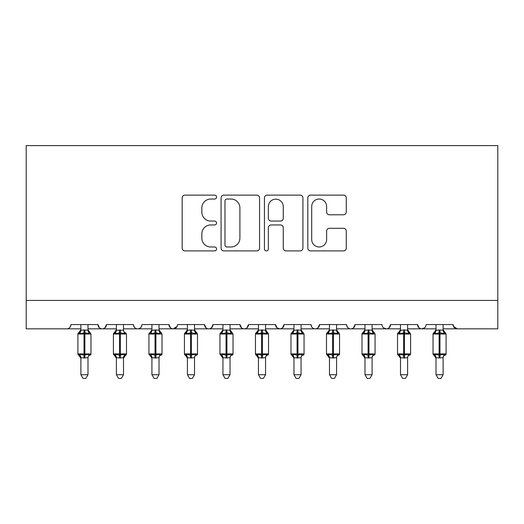 <?xml version="1.0" encoding="UTF-8"?>
<svg xmlns="http://www.w3.org/2000/svg" width="524" height="524" viewBox="0 0 524 524"><rect width="100%" height="100%" fill="white"/><g stroke="black" fill="none" stroke-linecap="round" stroke-linejoin="round"><path stroke-width="0.79" d="M216.543 197.076A1.952 1.952 0 0 0 214.591 195.124L184.965 195.124A2.79 2.79 0 0 0 182.175 197.908L182.175 248.107A2.79 2.79 0 0 0 184.965 250.891L214.591 250.891A1.952 1.952 0 0 0 216.543 248.939A1.952 1.952 0 0 0 214.591 246.987L210.759 246.987A8.921 8.921 0 0 1 201.838 238.066L201.838 233.881A8.921 8.921 0 0 1 210.759 224.96L214.591 224.96A1.952 1.952 0 0 0 216.543 223.008A1.952 1.952 0 0 0 214.591 221.056L210.759 221.056A8.921 8.921 0 0 1 201.838 212.135L201.838 207.949A8.921 8.921 0 0 1 210.759 199.028L214.591 199.028A1.952 1.952 0 0 0 216.543 197.076M343.495 214.781A2.79 2.79 0 0 0 346.285 211.991L346.285 197.908A2.79 2.79 0 0 0 343.495 195.124L310.594 195.124A2.79 2.79 0 0 0 307.804 197.908L307.804 248.107A2.79 2.79 0 0 0 310.594 250.891L343.495 250.891A2.79 2.79 0 0 0 346.285 248.107L346.285 231.097A2.79 2.79 0 0 0 343.495 228.307L329.413 228.307A2.79 2.79 0 0 0 326.629 231.097L326.629 239.527A7.46 7.46 0 0 1 319.168 246.987A7.46 7.46 0 0 1 311.708 239.527L311.708 206.482A7.46 7.46 0 0 1 319.168 199.028A7.46 7.46 0 0 1 326.629 206.482L326.629 211.991A2.79 2.79 0 0 0 329.413 214.781L343.495 214.781M26.2 300.422L497.8 300.422L497.8 145.593L26.2 145.593L26.2 328.836L66.686 328.836C68.945 328.915 70.367 327.493 70.943 324.572L97.936 324.572L99.495 327.867M259.557 197.908A2.79 2.79 0 0 0 256.773 195.124L223.866 195.124A2.79 2.79 0 0 0 221.076 197.908L221.076 248.107A2.79 2.79 0 0 0 223.866 250.891L256.773 250.891A2.79 2.79 0 0 0 259.557 248.107L259.557 197.908M267.227 195.124L300.134 195.124A2.79 2.79 0 0 1 302.924 197.908L302.924 248.107A2.79 2.79 0 0 1 300.134 250.891L286.052 250.891A2.79 2.79 0 0 1 283.261 248.107L283.261 227.75A2.79 2.79 0 0 0 280.478 224.96L271.131 224.96A2.79 2.79 0 0 0 268.347 227.75L268.347 248.939A1.952 1.952 0 0 1 266.395 250.891A1.952 1.952 0 0 1 264.443 248.939L264.443 197.908A2.79 2.79 0 0 1 267.227 195.124M87.993 328.836L102.193 328.836C99.933 328.915 98.512 327.493 97.936 324.572A4.264 4.264 0 0 0 102.193 328.836A4.264 4.264 0 0 0 106.457 324.572L133.443 324.572A4.264 4.264 0 0 0 137.707 328.836A4.264 4.264 0 0 0 141.971 324.572L168.957 324.572A4.264 4.264 0 0 0 173.221 328.836A4.264 4.264 0 0 0 177.479 324.572L204.471 324.572A4.264 4.264 0 0 0 208.729 328.836A4.264 4.264 0 0 0 212.993 324.572L239.985 324.572A4.264 4.264 0 0 0 244.243 328.836A4.264 4.264 0 0 0 248.507 324.572L275.493 324.572A4.264 4.264 0 0 0 279.757 328.836A4.264 4.264 0 0 0 284.015 324.572L311.007 324.572A4.264 4.264 0 0 0 315.271 328.836A4.264 4.264 0 0 0 319.529 324.572L346.521 324.572A4.264 4.264 0 0 0 350.779 328.836A4.264 4.264 0 0 0 355.043 324.572L382.029 324.572A4.264 4.264 0 0 0 386.293 328.836A4.264 4.264 0 0 0 390.557 324.572L417.543 324.572A4.264 4.264 0 0 0 421.807 328.836A4.264 4.264 0 0 0 426.064 324.572L453.057 324.572L453.849 327.048M407.6 328.836L421.807 328.836C419.547 328.915 418.126 327.493 417.543 324.572L419.102 327.867M372.086 328.836L386.293 328.836C388.553 328.915 389.974 327.493 390.557 324.572L388.998 327.867M336.578 328.836L350.779 328.836C353.038 328.915 354.46 327.493 355.043 324.572L353.484 327.867M301.064 328.836L315.271 328.836C317.531 328.915 318.946 327.493 319.529 324.572L317.97 327.867M265.55 328.836L279.757 328.836C282.017 328.915 283.438 327.493 284.015 324.572L282.462 327.867M275.493 324.572L277.052 327.867M230.036 328.836L244.243 328.836C246.503 328.915 247.924 327.493 248.507 324.572L246.948 327.867M258.45 328.836L244.243 328.836C241.983 328.915 240.562 327.493 239.985 324.572L241.538 327.867M194.528 328.836L208.729 328.836C210.995 328.915 212.41 327.493 212.993 324.572L211.434 327.867M222.936 328.836L208.729 328.836C206.469 328.915 205.054 327.493 204.471 324.572L206.03 327.867M159.014 328.836L173.221 328.836C170.962 328.915 169.54 327.493 168.957 324.572L170.516 327.867M116.4 328.836L102.193 328.836C104.453 328.915 105.874 327.493 106.457 324.572L104.898 327.867M453.057 324.572A4.264 4.264 0 0 0 457.314 328.836L453.515 326.498M497.8 300.422L497.8 328.836L443.114 328.836M66.686 328.836C68.945 328.915 70.367 327.493 70.943 324.572A4.264 4.264 0 0 1 66.686 328.836L80.886 328.836M123.5 328.836L137.707 328.836C139.967 328.915 141.388 327.493 141.971 324.572M151.914 328.836L137.707 328.836C135.447 328.915 134.026 327.493 133.443 324.572M187.422 328.836L173.221 328.836L177.02 326.498M293.964 328.836L279.757 328.836L277.013 327.834M329.472 328.836L315.271 328.836C313.005 328.915 311.59 327.493 311.007 324.572M364.986 328.836L350.779 328.836C348.519 328.915 347.098 327.493 346.521 324.572M400.5 328.836L386.293 328.836L383.548 327.834M436.007 328.836L421.807 328.836L424.545 327.834M226.931 199.028A1.952 1.952 0 0 0 224.979 200.98L224.979 245.036A1.952 1.952 0 0 0 226.931 246.987L230.979 246.987A8.921 8.921 0 0 0 239.9 238.066L239.9 207.949A8.921 8.921 0 0 0 230.979 199.028L226.931 199.028M283.261 206.626A7.46 7.46 0 0 0 275.801 199.166A7.46 7.46 0 0 0 268.347 206.626L268.347 218.266A2.79 2.79 0 0 0 271.131 221.056L280.478 221.056A2.79 2.79 0 0 0 283.261 218.266L283.261 206.626M87.993 324.572L87.993 330.225A3.124 2.98 180 0 0 89.63 332.825L89.021 333.742L84.868 332.74L79.858 333.742L78.836 332.688A1.421 1.421 0 0 0 77.906 334.017L77.906 353.903A1.421 1.421 0 0 0 78.836 355.239L77.906 353.903L90.973 353.903L90.973 334.017L87.993 329.747L90.043 332.688A1.421 1.421 0 0 1 90.449 332.917M90.973 353.903A1.421 1.421 0 0 1 90.043 355.239L90.973 353.903M87.993 357.722L87.993 357.722A3.124 2.98 0 0 1 89.63 355.095L89.021 354.185L87.993 357.571L84.868 357.99L80.886 357.722A3.124 2.98 0 0 0 79.248 355.095L79.858 354.185L84.017 355.18L89.021 354.185M80.886 324.572L80.886 330.349L84.017 329.93L87.993 330.205M80.748 357.257L78.836 355.239L79.248 355.095M87.993 357.571L87.993 374.712L80.886 374.712L80.886 357.702M84.017 329.93L84.017 334.017L77.906 334.017L78.836 332.688L79.248 332.825A3.124 2.98 180 0 0 80.886 330.205M79.858 333.742L80.886 330.349M87.993 330.349L89.021 333.742M79.858 354.185L80.886 357.571M87.993 374.712L85.857 378.407L83.021 378.407L80.886 374.712M126.408 354.368A1.421 1.421 0 0 1 125.557 355.239L123.5 358.174L126.487 353.903L126.487 334.017L113.42 334.017L113.42 353.903A1.421 1.421 0 0 0 114.35 355.239L115.372 354.185L119.524 355.18L124.535 354.185L125.144 355.095A3.124 2.98 0 0 0 123.5 357.722L123.5 357.722M116.4 330.205L123.5 330.205A3.124 2.98 180 0 0 125.144 332.825L124.535 333.742L120.376 332.74L115.372 333.742L114.35 332.688A1.421 1.421 0 0 0 113.42 334.017L114.35 332.688L114.763 332.825A3.124 2.98 180 0 0 116.4 330.205L116.4 324.572M159.014 324.572L159.014 330.225A3.124 2.98 180 0 0 160.658 332.825L160.043 333.742L155.89 332.74L150.879 333.742L149.864 332.688A1.421 1.421 0 0 0 148.927 334.017L148.927 353.903A1.421 1.421 0 0 0 149.864 355.239L148.927 353.903L162.001 353.903L162.001 334.017L159.014 329.747L161.065 332.688A1.421 1.421 0 0 1 161.477 332.917M162.001 353.903A1.421 1.421 0 0 1 161.065 355.239L162.001 353.903M159.014 357.722L159.014 357.722A3.124 2.98 0 0 1 160.658 355.095L160.043 354.185L159.014 357.571L155.89 357.99L151.914 357.722A3.124 2.98 0 0 0 150.27 355.095L150.879 354.185L155.038 355.18L160.043 354.185M151.914 324.572L151.908 330.349L155.038 329.93L159.014 330.205M194.528 324.572L194.528 330.225A3.124 2.98 180 0 0 196.166 332.825L195.557 333.742L191.404 332.74L186.393 333.742L185.372 332.688A1.421 1.421 0 0 0 184.441 334.017L184.441 353.903A1.421 1.421 0 0 0 185.372 355.239L184.441 353.903L197.509 353.903L197.509 334.017L194.528 329.747L196.579 332.688A1.421 1.421 0 0 1 196.985 332.917M197.509 353.903A1.421 1.421 0 0 1 196.579 355.239L197.509 353.903M194.528 357.722L194.528 357.722A3.124 2.98 0 0 1 196.166 355.095L195.557 354.185L194.528 357.571L191.404 357.99L187.422 357.722A3.124 2.98 0 0 0 185.784 355.095L186.393 354.185L190.553 355.18L195.557 354.185M187.422 324.572L187.422 330.349L190.553 329.93L194.528 330.205M230.036 324.572L230.036 330.225A3.124 2.98 180 0 0 231.68 332.825L231.071 333.742L226.912 332.74L221.907 333.742L220.886 332.688A1.421 1.421 0 0 0 219.956 334.017L219.956 353.903A1.421 1.421 0 0 0 220.886 355.239L219.956 353.903L233.023 353.903L233.023 334.017L230.036 329.747L232.093 332.688A1.421 1.421 0 0 1 232.499 332.917M233.023 353.903A1.421 1.421 0 0 1 232.093 355.239L233.023 353.903M230.036 357.722L230.036 357.722A3.124 2.98 0 0 1 231.68 355.095L231.071 354.185L230.043 357.571L226.912 357.99L222.936 357.722A3.124 2.98 0 0 0 221.298 355.095L221.907 354.185L226.06 355.18L231.071 354.185M222.936 324.572L222.936 330.349L226.06 329.93L230.036 330.205M124.535 354.185L123.507 357.571L123.5 374.712L116.4 374.712L116.4 357.722A3.124 2.98 0 0 0 114.763 355.095M123.507 357.571L120.376 357.99L116.4 357.702M123.5 324.572L123.5 330.225M115.372 333.742L116.4 330.349M123.507 330.349L124.535 333.742M115.372 354.185L116.4 357.571M123.5 374.712L121.372 378.407L118.535 378.407L116.4 374.712M151.777 357.257L149.864 355.239L150.27 355.095M159.014 357.571L159.014 374.712L151.914 374.712L151.914 357.702M155.038 329.93L155.038 334.017L148.927 334.017L149.864 332.688L150.27 332.825A3.124 2.98 180 0 0 151.914 330.205M150.879 333.742L151.908 330.349M159.014 330.349L160.043 333.742M150.879 354.185L151.908 357.571M159.014 374.712L156.886 378.407L154.043 378.407L151.914 374.712M187.284 357.257L185.372 355.239L185.784 355.095M194.528 357.571L194.528 374.712L187.422 374.712L187.422 357.702M190.553 329.93L190.553 334.017L184.441 334.017L185.372 332.688L185.784 332.825A3.124 2.98 180 0 0 187.422 330.205M186.393 333.742L187.422 330.349M194.528 330.349L195.557 333.742M186.393 354.185L187.422 357.571M194.528 374.712L192.393 378.407L189.557 378.407L187.422 374.712M222.798 357.257L220.886 355.239L221.298 355.095M230.043 357.571L230.036 374.712L222.936 374.712L222.936 357.702M226.06 329.93L226.06 334.017L219.956 334.017L220.886 332.688L221.298 332.825A3.124 2.98 180 0 0 222.936 330.205M221.907 333.742L222.936 330.349M230.043 330.349L231.071 333.742M221.907 354.185L222.936 357.571M230.036 374.712L227.907 378.407L225.071 378.407L222.936 374.712M265.55 324.572L265.55 330.225A3.124 2.98 180 0 0 267.194 332.825L266.585 333.742L262.426 332.74L257.415 333.742L256.4 332.688A1.421 1.421 0 0 0 255.463 334.017L255.463 353.903A1.421 1.421 0 0 0 256.4 355.239L255.463 353.903L268.537 353.903L268.537 334.017L265.55 329.747L267.6 332.688A1.421 1.421 0 0 1 268.013 332.917M268.458 354.368A1.421 1.421 0 0 1 267.6 355.239L268.537 353.903M265.55 357.722L265.55 357.722A3.124 2.98 0 0 1 267.194 355.095L266.585 354.185L265.557 357.571L262.426 357.99L258.45 357.722A3.124 2.98 0 0 0 256.806 355.095L257.415 354.185L261.574 355.18L266.585 354.185M258.45 324.572L258.443 330.349L261.574 329.93L265.55 330.205M258.312 357.257L256.4 355.239L256.806 355.095M265.557 357.571L265.55 374.712L258.45 374.712L258.45 357.702M261.574 329.93L261.574 334.017L255.463 334.017L256.4 332.688L256.806 332.825A3.124 2.98 180 0 0 258.45 330.205M257.415 333.742L258.443 330.349M265.557 330.349L266.585 333.742M257.415 354.185L258.443 357.571M265.55 374.712L263.421 378.407L260.579 378.407L258.45 374.712M301.064 324.572L301.064 330.225A3.124 2.98 180 0 0 302.702 332.825L302.093 333.742L297.94 332.74L292.929 333.742L291.907 332.688A1.421 1.421 0 0 0 290.977 334.017L290.977 353.903A1.421 1.421 0 0 0 291.907 355.239L290.977 353.903L304.044 353.903L304.044 334.017L301.064 329.747L303.114 332.688A1.421 1.421 0 0 1 303.52 332.917M303.966 354.368A1.421 1.421 0 0 1 303.114 355.239L304.044 353.903M301.064 357.722L301.064 357.722A3.124 2.98 0 0 1 302.702 355.095L302.093 354.185L301.064 357.571L297.94 357.99L293.964 357.722A3.124 2.98 0 0 0 292.32 355.095L292.929 354.185L297.088 355.18L302.093 354.185M293.964 324.572L293.957 330.349L297.088 329.93L301.064 330.205M293.82 357.257L291.907 355.239L292.32 355.095M301.064 357.571L301.064 374.712L293.964 374.712L293.964 357.702M297.088 329.93L297.088 334.017L290.977 334.017L291.907 332.688L292.32 332.825A3.124 2.98 180 0 0 293.964 330.205M292.929 333.742L293.957 330.349M301.064 330.349L302.093 333.742M292.929 354.185L293.957 357.571M301.064 374.712L298.929 378.407L296.093 378.407L293.964 374.712M336.578 324.572L336.578 330.225A3.124 2.98 180 0 0 338.216 332.825L337.607 333.742L333.447 332.74L328.443 333.742L327.421 332.688A1.421 1.421 0 0 0 326.491 334.017L326.491 353.903A1.421 1.421 0 0 0 327.421 355.239L326.491 353.903L339.559 353.903L339.559 334.017L336.578 329.747L338.628 332.688A1.421 1.421 0 0 1 339.035 332.917M339.48 354.368A1.421 1.421 0 0 1 338.628 355.239L339.559 353.903M336.578 357.722L336.578 357.722A3.124 2.98 0 0 1 338.216 355.095L337.607 354.185L336.578 357.571L333.447 357.99L329.472 357.722A3.124 2.98 0 0 0 327.834 355.095L328.443 354.185L332.596 355.18L337.607 354.185M329.472 324.572L329.472 330.349L332.596 329.93L336.578 330.205M329.334 357.257L327.421 355.239L327.834 355.095M336.578 357.571L336.578 374.712L329.472 374.712L329.472 357.702M332.596 329.93L332.596 334.017L326.491 334.017L327.421 332.688L327.834 332.825A3.124 2.98 180 0 0 329.472 330.205M328.443 333.742L329.472 330.349M336.578 330.349L337.607 333.742M328.443 354.185L329.472 357.571M336.578 374.712L334.443 378.407L331.607 378.407L329.472 374.712M372.086 324.572L372.086 330.225A3.124 2.98 180 0 0 373.73 332.825L373.121 333.742L368.962 332.74L363.957 333.742L362.936 332.688A1.421 1.421 0 0 0 361.999 334.017L361.999 353.903A1.421 1.421 0 0 0 362.936 355.239L361.999 353.903L375.073 353.903L375.073 334.017L372.086 329.747L374.136 332.688A1.421 1.421 0 0 1 374.549 332.917M374.994 354.368A1.421 1.421 0 0 1 374.136 355.239L375.073 353.903M372.086 357.722L372.086 357.722A3.124 2.98 0 0 1 373.73 355.095L373.121 354.185L372.092 357.571L368.962 357.99L364.986 357.722A3.124 2.98 0 0 0 363.342 355.095L363.957 354.185L368.11 355.18L373.121 354.185M364.986 324.572L364.986 330.349L368.11 329.93L372.086 330.205M364.848 357.257L362.936 355.239L363.342 355.095M372.092 357.571L372.086 374.712L364.986 374.712L364.986 357.702M368.11 329.93L368.11 334.017L361.999 334.017L362.936 332.688L363.342 332.825A3.124 2.98 180 0 0 364.986 330.205M363.957 333.742L364.986 330.349M372.092 330.349L373.121 333.742M363.957 354.185L364.986 357.571M372.086 374.712L369.957 378.407L367.114 378.407L364.986 374.712M407.6 324.572L407.6 330.225A3.124 2.98 180 0 0 409.237 332.825L408.628 333.742L404.476 332.74L399.465 333.742L398.443 332.688A1.421 1.421 0 0 0 397.513 334.017L397.513 353.903A1.421 1.421 0 0 0 398.443 355.239L397.513 353.903L410.58 353.903L410.58 334.017L407.6 329.747L409.65 332.688A1.421 1.421 0 0 1 410.056 332.917M410.58 353.903A1.421 1.421 0 0 1 409.65 355.239L410.58 353.903M407.6 357.722L407.6 357.722A3.124 2.98 0 0 1 409.237 355.095L408.628 354.185L407.6 357.571L404.476 357.99L400.5 357.722A3.124 2.98 0 0 0 398.856 355.095L399.465 354.185L403.624 355.18L408.628 354.185M400.5 324.572L400.493 330.349L403.624 329.93L407.6 330.205M400.356 357.257L398.443 355.239L398.856 355.095M407.6 357.571L407.6 374.712L400.5 374.712L400.5 357.702M403.624 329.93L403.624 334.017L397.513 334.017L398.443 332.688L398.856 332.825A3.124 2.98 180 0 0 400.5 330.205M399.465 333.742L400.493 330.349M407.6 330.349L408.628 333.742M399.465 354.185L400.493 357.571M407.6 374.712L405.465 378.407L402.629 378.407L400.5 374.712M443.114 324.572L443.114 330.225A3.124 2.98 180 0 0 444.752 332.825L444.142 333.742L439.983 332.74L434.979 333.742L433.957 332.688A1.421 1.421 0 0 0 433.027 334.017L433.027 353.903A1.421 1.421 0 0 0 433.957 355.239L433.027 353.903L446.094 353.903L446.094 334.017L443.114 329.747L445.164 332.688A1.421 1.421 0 0 1 445.57 332.917M446.094 353.903A1.421 1.421 0 0 1 445.164 355.239L446.094 353.903M443.114 357.722L443.114 357.722A3.124 2.98 0 0 1 444.752 355.095L444.142 354.185L443.114 357.571L439.983 357.99L436.007 357.722A3.124 2.98 0 0 0 434.37 355.095L434.979 354.185L439.132 355.18L444.142 354.185M436.007 324.572L436.007 330.349L439.132 329.93L443.114 330.205M435.87 357.257L433.957 355.239L434.37 355.095M443.114 357.571L443.114 374.712L436.007 374.712L436.007 357.702M439.132 329.93L439.132 334.017L433.027 334.017L433.957 332.688L434.37 332.825A3.124 2.98 180 0 0 436.007 330.205M434.979 333.742L436.007 330.349M443.114 330.349L444.142 333.742M434.979 354.185L436.007 357.571M443.114 374.712L440.979 378.407L438.143 378.407L436.007 374.712M90.973 334.017L84.017 334.017L84.017 357.99M84.868 357.99L84.868 329.93M119.524 329.93L119.524 357.99M116.263 357.257L113.42 353.903L126.487 353.903M120.376 357.99L120.376 329.93M162.001 334.017L155.038 334.017L155.038 357.99M155.89 357.99L155.89 329.93M197.509 334.017L190.553 334.017L190.553 357.99M191.404 357.99L191.404 329.93M233.023 334.017L226.06 334.017L226.06 357.99M226.912 357.99L226.912 329.93M268.537 334.017L261.574 334.017L261.574 357.99M262.426 357.99L262.426 329.93M304.044 334.017L297.088 334.017L297.088 357.99M297.94 357.99L297.94 329.93M339.559 334.017L332.596 334.017L332.596 357.99M333.447 357.99L333.447 329.93M375.073 334.017L368.11 334.017L368.11 357.99M368.962 357.99L368.962 329.93M410.58 334.017L403.624 334.017L403.624 357.99M404.476 357.99L404.476 329.93M446.094 334.017L439.132 334.017L439.132 357.99M439.983 357.99L439.983 329.93M78.836 332.688L80.886 329.747L78.836 332.688M77.906 353.903L77.906 334.017M78.836 355.239L80.886 358.174M125.557 332.688L126.487 334.017M114.35 332.688L116.4 329.747L114.35 332.688M149.864 332.688L151.914 329.747L149.864 332.688M220.886 332.688L222.936 329.747L220.886 332.688M113.42 353.903L113.42 334.017M114.35 355.239L116.4 358.174M148.927 353.903L148.927 334.017M149.864 355.239L151.914 358.174M184.441 353.903L184.441 334.017M185.372 332.688L187.422 329.747M185.372 355.239L187.422 358.174M219.956 353.903L219.956 334.017M220.886 355.239L222.936 358.174M256.4 332.688L258.45 329.747L256.4 332.688M255.463 353.903L255.463 334.017M256.4 355.239L258.45 358.174M291.907 332.688L293.964 329.747L291.907 332.688M290.977 353.903L290.977 334.017M291.907 355.239L293.964 358.174M327.421 332.688L329.472 329.747L327.421 332.688M326.491 353.903L326.491 334.017M327.421 355.239L329.472 358.174M362.936 332.688L364.986 329.747L362.936 332.688M361.999 353.903L361.999 334.017M362.936 355.239L364.986 358.174M397.513 353.903L397.513 334.017M398.443 332.688L400.5 329.747M398.443 355.239L400.5 358.174M433.027 353.903L433.027 334.017M433.957 332.688L436.007 329.747M433.957 355.239L436.007 358.174"/></g></svg>
